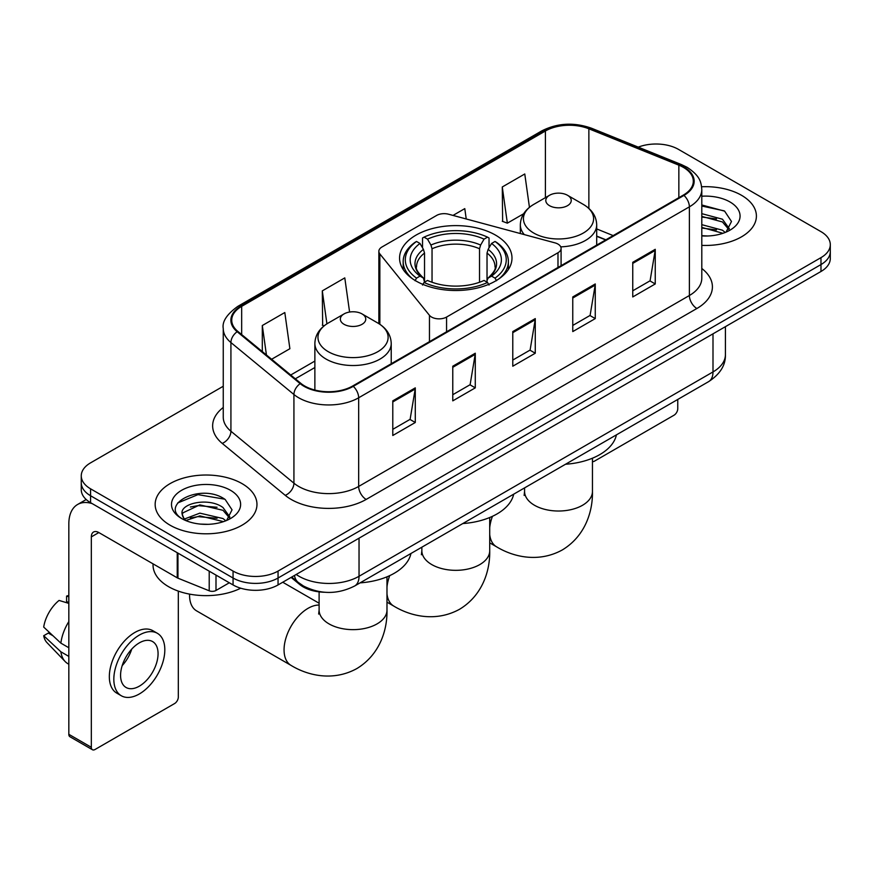 <?xml version="1.0" encoding="UTF-8"?>
<svg xmlns="http://www.w3.org/2000/svg" width="874" height="874" viewBox="0 0 874 874"><rect width="100%" height="100%" fill="white"/><g stroke="black" fill="none" stroke-linecap="round" stroke-linejoin="round"><path stroke-width="1.31" d="M557.983 244.086A10.608 6.118 0 0 0 554.968 242.863L448.591 214.228A10.608 6.118 0 0 0 436.607 215.452L381.971 246.992A10.608 6.118 0 0 0 378.857 251.319A10.608 6.118 0 0 0 379.851 253.908L429.462 315.328A10.608 6.118 0 0 0 446.57 317.065L557.983 252.739A10.608 6.118 0 0 0 561.086 248.413A10.608 6.118 0 0 0 557.983 244.086M495.525 235.117A56.209 32.447 0 0 0 434.269 228.081A56.209 32.447 0 0 0 399.571 258.059A56.209 32.447 0 0 0 416.035 281.013A56.209 32.447 0 0 0 477.291 288.049A56.209 32.447 0 0 0 511.989 258.059A56.209 32.447 0 0 0 495.525 235.117M605.671 239.935L596.691 236.297M324.658 592.255A31.814 18.365 180 0 1 299.629 584.433L291.108 577.408M223.252 386.253L90.579 462.849A31.814 18.365 0 0 0 81.26 475.838L81.26 489.691A31.814 18.365 0 0 0 90.579 502.681L233.063 584.946A31.814 18.365 0 0 0 278.052 584.946L820.981 271.486A31.814 18.365 0 0 0 830.3 258.496L830.3 251.57A31.814 18.365 0 0 1 820.981 264.56A31.814 18.365 0 0 0 830.3 251.57L830.3 244.644A31.814 18.365 0 0 0 820.981 231.654L678.497 149.388A31.814 18.365 0 0 0 638.271 147.127M81.26 475.838A31.814 18.365 0 0 0 90.579 488.828L233.063 571.083A31.814 18.365 0 0 0 278.052 571.083L278.052 578.02L820.981 264.56L278.052 578.02A31.814 18.365 0 0 1 233.063 578.02A31.814 18.365 0 0 0 278.052 578.02L278.052 584.946M90.579 488.828L90.579 495.755L233.063 578.02L90.579 495.755A31.814 18.365 0 0 1 81.26 482.765A31.814 18.365 0 0 0 90.579 495.755L90.579 502.681M741.491 195.284A50.9 29.388 0 0 0 701.614 186.763A50.9 29.388 0 0 1 741.491 195.284A50.9 29.388 0 0 1 756.403 216.064A50.9 29.388 0 0 0 741.491 195.284M242.054 483.628A50.9 29.388 0 0 0 186.588 477.259A50.9 29.388 0 0 0 155.157 504.418A50.9 29.388 0 0 0 170.069 525.198A50.9 29.388 0 0 0 225.547 531.567A50.9 29.388 0 0 0 256.967 504.418A50.9 29.388 0 0 0 242.054 483.628A50.9 29.388 0 0 0 186.588 477.259A50.9 29.388 0 0 0 155.157 504.418A50.9 29.388 0 0 0 170.069 525.198A50.9 29.388 0 0 0 225.547 531.567A50.9 29.388 0 0 0 256.967 504.418A50.9 29.388 0 0 0 242.054 483.628M683.37 167.36A33.933 19.589 180 0 1 693.311 181.213A33.933 19.589 180 0 1 683.37 195.066L352.67 386.002A33.933 19.589 180 0 1 300.874 383.38L237.87 331.432A33.933 19.589 180 0 1 231.73 320.201A33.933 19.589 180 0 1 241.672 306.348L545.409 130.991A33.933 19.589 180 0 1 588.868 128.795L678.847 165.164A33.933 19.589 180 0 1 683.37 167.36M683.971 167.01A34.785 20.08 0 0 0 679.327 164.76L589.349 128.391A34.785 20.08 0 0 0 544.808 130.641L241.071 305.998A34.785 20.08 0 0 0 237.171 331.716L300.175 383.664A34.785 20.08 0 0 0 353.271 386.341L683.971 195.415A34.785 20.08 0 0 0 683.971 167.01M392.787 400.849L392.787 435.492L415.281 422.503L415.281 387.859L392.787 400.849M392.787 429.342L410.114 419.334L415.194 389.017A8.489 4.894 -120 0 0 415.281 387.859M409.961 419.422L415.281 422.503M452.776 366.217L452.776 400.849L475.281 387.859L475.281 353.227L452.776 366.217M452.776 394.709L470.114 384.702L475.183 354.374A8.489 4.894 -120 0 0 475.281 353.227M469.961 384.789L475.281 387.859M632.754 262.309L632.754 296.942L655.249 283.952L655.249 249.319L632.754 262.309M632.754 290.802L650.081 280.794L655.161 250.467A8.489 4.894 -120 0 0 655.249 249.319M649.928 280.882L655.249 283.952M572.765 296.942L572.765 331.585L595.26 318.595L595.26 283.952L572.765 296.942M572.765 325.434L590.092 315.427L595.172 285.11A8.489 4.894 -120 0 0 595.26 283.952M589.939 315.514L595.26 318.595M512.776 331.574L512.776 366.217L535.27 353.227L535.27 318.595L512.776 331.574M512.776 360.066L530.103 350.07L535.183 319.742A8.489 4.894 -120 0 0 535.27 318.595M529.95 350.157L535.27 353.227M701.8 245.375A50.9 29.388 0 0 0 756.403 216.064A50.9 29.388 0 0 1 701.8 245.375M278.052 571.083L820.981 257.633A31.814 18.365 0 0 0 830.3 244.644M271.617 359.258L289.884 348.715L284.804 312.531L262.309 325.521L262.309 351.588M466.235 218.981L464.782 208.624L453.005 215.419M529.447 207.324L524.771 173.981L502.277 186.97L502.637 221.406M349.589 312.04L344.793 277.888L322.298 290.878L322.659 325.314M502.277 186.97L507.357 223.165L523.624 213.769M507.357 223.165L502.277 221.264M324.101 325.849L322.298 325.172M322.298 290.878L326.92 323.839M262.309 325.521L266.439 354.997M701.8 235.652L707.743 235.991M701.8 224.662L722.448 230.201L725.245 232.451M701.8 227.404L722.951 233.303M701.8 213.66L722.448 219.21L729.331 228.715M701.8 216.413L722.448 221.952L728.785 229.436M701.8 235.914A34.578 19.96 0 0 0 729.943 230.179A34.578 19.96 0 0 0 729.943 201.949A34.578 19.96 0 0 0 701.8 196.224M726.065 232.113L731.483 221.483L724.633 211.158L701.8 204.975M701.8 206.035L724.164 210.842M701.8 217.036L716.505 218.926M701.8 228.038L716.505 229.928M592.452 461.603A5.299 3.059 120 0 0 594.517 461.122L673.996 415.226A5.299 3.059 120 0 0 677.754 408.737L677.754 399.451M415.03 280.729L416.537 278.129A50.484 29.148 0 0 1 416.537 241.464L420.001 243.464A45.601 26.329 0 0 0 420.001 276.118L423.431 278.074L424.535 282.16M424.535 280.488L424.535 253.078L423.431 249.374L420.001 243.464M422.524 247.812L422.524 238.001L424.032 237.138A50.484 29.148 0 0 1 487.528 237.138L484.054 239.137A45.601 26.329 0 0 0 427.506 239.137L430.926 245.048L432.04 248.751L432.04 282.269M479.52 282.269L479.52 248.751L480.634 245.048L484.054 239.137M462.794 523.559A58.329 33.671 0 0 0 513.683 494.171M416.537 241.464L415.03 242.327A52.604 30.372 0 0 0 403.176 261.523A52.604 30.372 0 0 0 412.364 278.675M487.528 237.138L489.036 238.001L489.036 247.812M422.524 285.055L424.032 282.455A50.484 29.148 0 0 0 487.528 282.455L489.036 285.055M424.032 282.455L427.506 280.445A45.601 26.329 0 0 0 484.054 280.445L487.528 282.455M420.001 276.118L416.537 278.129M427.506 239.137L424.032 237.138M423.431 249.374A40.794 23.554 0 0 0 423.431 278.074L423.628 278.194C417.827 272.59 415.467 268.788 416.537 266.788A39.243 22.658 0 0 1 424.535 253.078M499.196 278.675A52.604 30.372 0 0 0 508.384 261.523A52.604 30.372 0 0 0 496.53 242.327L495.023 241.464A50.484 29.148 0 0 1 495.023 278.129L496.53 280.729M495.023 278.129L491.559 276.118A45.601 26.329 0 0 0 491.559 243.464L495.023 241.464M491.559 243.464L488.129 249.374L487.026 253.078L487.026 280.488L488.129 278.074L491.559 276.118M487.026 253.078A39.243 22.658 0 0 1 495.023 266.788C496.082 268.799 493.723 272.601 487.932 278.194L488.129 278.074A40.794 23.554 0 0 0 488.129 249.374M487.026 282.16L487.026 280.488M560.737 246.85A38.183 22.047 0 0 0 596.691 224.847C596.418 216.348 591.949 209.542 583.319 204.407L567.521 195.284A12.728 7.353 0 0 0 549.517 195.284A12.728 7.353 0 0 0 549.517 205.674A12.728 7.353 0 0 0 567.51 205.674A12.728 7.353 0 0 0 567.521 195.284L583.319 204.407A35.069 20.244 0 0 1 583.319 233.041A35.069 20.244 0 0 1 533.719 233.041A35.069 20.244 0 0 1 533.719 204.407C525.077 209.542 520.62 216.348 520.336 224.847A38.183 22.047 0 0 0 524.28 234.603M565.533 464.247A58.329 33.671 0 0 0 616.421 434.859M189.592 594.123A33.933 19.589 120 0 0 189.571 595.336A33.933 19.589 120 0 0 196.595 610.871L291.086 665.42A33.933 19.589 -60 0 1 285.885 638.228A33.933 19.589 -60 0 1 308.052 608.326A33.933 19.589 -60 0 1 319.108 605.059M344.05 324.309A12.728 7.353 0 0 0 362.044 324.309A12.728 7.353 0 0 0 362.044 313.919L377.841 323.041A35.069 20.244 0 0 1 377.841 351.676A35.069 20.244 0 0 1 328.242 351.676A35.069 20.244 0 0 1 328.242 323.041C319.611 328.165 315.143 334.982 314.869 343.482A38.183 22.047 0 0 0 326.046 359.061A38.183 22.047 0 0 0 367.659 363.846A38.183 22.047 0 0 0 391.224 343.482C390.94 334.982 386.483 328.165 377.841 323.041L362.044 313.919A12.728 7.353 0 0 0 344.05 313.919A12.728 7.353 0 0 0 344.05 324.309M360.055 582.871A58.329 33.671 0 0 0 410.955 553.493M215.998 575.092L215.998 590.463L229.316 582.772M92.163 503.599A42.422 24.494 -120 0 0 77.622 504.473A42.422 24.494 -120 0 0 68.828 523.897L68.828 734.313L91.333 747.303L91.333 536.887A10.608 6.118 60 0 1 93.529 532.026A10.608 6.118 60 0 1 98.828 532.55L177.236 577.823L177.236 552.718M91.333 747.303A5.299 3.059 120 0 0 92.425 749.728L69.931 736.738A5.299 3.059 -60 0 1 68.828 734.313M92.425 749.728A5.299 3.059 120 0 0 95.08 749.466L174.571 703.57A5.299 3.059 120 0 0 178.318 697.081L178.318 591.119M215.998 590.463A5.299 3.059 180 0 1 209.214 590.802L177.946 578.173A5.299 3.059 180 0 1 177.236 577.823M139.327 686.166A26.515 15.306 120 0 0 156.643 662.809A26.515 15.306 120 0 0 152.579 641.56A26.515 15.306 120 0 0 139.327 642.871A26.515 15.306 120 0 0 121.999 666.239A26.515 15.306 120 0 0 126.064 687.477A26.515 15.306 120 0 0 139.327 686.166M122.196 665.617A26.515 15.306 120 0 0 131.712 649.142M68.828 596.778L66.588 596.101L66.588 601.432L68.828 602.721M157.353 633.289L152.852 630.7A36.053 20.823 120 0 0 134.825 632.481A36.053 20.823 120 0 0 111.271 664.262A36.053 20.823 120 0 0 116.799 693.148L121.289 695.748A36.053 20.823 120 0 0 139.327 693.967A36.053 20.823 120 0 0 162.881 662.186A36.053 20.823 120 0 0 157.353 633.289A36.053 20.823 120 0 0 139.327 635.081A36.053 20.823 120 0 0 115.772 666.851A36.053 20.823 120 0 0 121.289 695.748M68.828 621.578A34.993 20.2 120 0 0 60.874 643.144L43.7 627.073A27.575 15.918 120 0 1 59.082 600.427L68.828 603.388M68.828 647.743L60.874 643.144M52.986 635.769L48.31 633.071L43.7 635.737L60.874 651.796L68.828 656.396M60.874 651.796A34.993 20.2 120 0 0 65.189 661.574A34.993 20.2 120 0 0 67.833 663.661L68.828 664.24M68.828 595.478A27.575 15.918 120 0 0 66.588 596.101M43.7 635.737A27.575 15.918 120 0 0 46.956 642.598L65.189 661.574M153.037 563.85L153.037 565.03A53.03 30.612 0 0 0 168.573 586.673A53.03 30.612 0 0 0 240.711 588.202M200.321 524.094L208.307 524.334M184.425 519.025L199.862 513.136L223.012 518.544L225.809 520.795M185.845 520.5L199.862 515.889L223.515 521.647M184.665 520.096L182.185 514.283A23.969 13.842 0 0 0 186.053 520.696M229.895 517.058L223.012 507.554C208.624 496.814 179.028 503.446 182.185 514.283L182.098 513.224M182.251 514.622L182.917 512.841L199.862 504.888L223.012 510.307L229.349 517.779M226.628 520.456L232.047 509.826L225.197 499.502C200.944 482.066 157.833 505.041 182.732 519.123L182.852 519.2M230.507 490.303A34.578 19.96 0 0 0 181.617 490.303A34.578 19.96 0 0 0 181.617 518.522A34.578 19.96 0 0 0 230.507 518.522A34.578 19.96 0 0 0 230.507 490.303M177.673 502.965L197.972 494.64L224.727 499.185M190.357 507.018L197.972 505.631L217.08 507.27M190.357 518.009L197.972 516.632L217.08 518.271M299.629 583.482L299.629 584.433M379.851 253.908L379.851 324.287M429.462 315.328L429.462 341.668M446.57 317.065L446.57 331.792M557.983 252.739L557.983 267.466M296.199 574.469A42.422 24.494 0 0 0 299.05 576.283A42.422 24.494 0 0 0 359.039 576.283L712.998 371.931A42.422 24.494 0 0 0 725.42 354.615C725.726 365.135 720.121 374.148 708.606 381.643L354.647 585.995A21.205 12.247 60 0 0 359.039 576.283L359.039 538.187M712.998 333.835L712.998 371.931A21.205 12.247 60 0 1 708.606 381.643M294.483 575.453A21.205 14.192 129.5 0 0 298.176 582.357L291.741 577.048M820.981 271.486L820.981 257.633M233.063 584.946L233.063 571.083M701.8 268.482A53.03 30.612 180 0 1 696.873 308.5L366.162 499.436A10.608 6.118 60 0 1 358.668 486.447L689.378 295.51A42.422 24.494 0 0 0 701.8 278.194L701.8 189.527A42.422 24.494 180 0 1 689.378 206.843A10.608 6.118 -120 0 0 683.971 195.415M366.162 499.436A53.03 30.612 180 0 1 291.173 499.436A53.03 30.612 180 0 1 285.241 495.35L222.236 443.402A53.03 30.612 180 0 1 223.252 407.47M298.679 486.447A42.422 24.494 0 0 0 358.668 486.447L358.668 397.779A42.422 24.494 180 0 1 293.926 394.502L230.922 342.553A42.422 24.494 180 0 1 223.252 328.515L223.252 417.182A42.422 24.494 0 0 0 230.922 431.232L293.926 483.18A42.422 24.494 0 0 0 298.679 486.447M701.8 189.527C701.112 182.24 700.435 176.177 687.183 167.349L681.6 164.651A10.608 4.971 112 0 0 679.327 164.76M681.6 164.651L591.622 128.27C574.054 122.054 557.383 122.961 541.607 130.98A10.608 6.118 60 0 1 544.808 130.641M241.071 305.998A10.608 6.118 -120 0 0 237.87 306.337C226.858 314.247 221.985 321.643 223.252 328.515M237.171 331.716A10.608 7.09 129.5 0 0 230.922 342.553L230.922 431.232A10.608 7.09 -50.5 0 1 222.236 443.402M591.622 128.27A10.608 4.971 112 0 0 589.349 128.391M300.175 383.664A10.608 7.09 129.5 0 0 293.926 394.502L293.926 483.18A10.608 7.09 -50.5 0 1 285.241 495.35M353.271 386.341A10.608 6.118 60 0 1 358.668 397.779L689.378 206.843L689.378 295.51A10.608 6.118 60 0 0 696.873 308.5M241.672 306.348L241.672 334.567M678.847 165.164L678.847 197.688M588.868 128.795L588.868 208.416M613.177 235.598L596.691 228.933M545.409 130.991L545.409 197.655M314.869 361.071L290.714 375.012M512.776 332.677L535.183 319.742M572.765 298.045L595.172 285.11M632.754 263.402L655.161 250.467M452.776 367.309L475.183 354.374M392.787 401.953L415.194 389.017M489.713 517.517L489.713 550.74A33.933 19.589 180 0 1 479.782 564.593A33.933 19.589 180 0 1 431.789 564.593A33.933 19.589 180 0 1 421.847 550.74L421.399 554.739M489.713 550.74C490.172 570.361 482.721 595.27 459.571 609.265C435.886 622.31 410.583 616.312 393.813 606.108A33.933 19.589 -60 0 1 386.985 593.949M386.985 586.978A33.933 19.589 -60 0 1 389.717 575.627M479.52 248.751A39.243 22.658 0 0 0 432.04 248.751M480.634 245.048A40.794 23.554 0 0 0 430.926 245.048M592.452 458.205L592.452 491.428A33.933 19.589 180 0 1 582.51 505.281A33.933 19.589 180 0 1 534.517 505.281A33.933 19.589 180 0 1 524.575 491.428L524.138 495.427M592.452 491.428C592.911 511.05 585.46 535.959 562.31 549.943C538.624 562.998 513.322 557 496.552 546.796A33.933 19.589 -60 0 1 489.713 534.637M489.713 527.656A33.933 19.589 -60 0 1 492.444 516.316M386.985 576.829L386.985 610.052A33.933 19.589 180 0 1 377.044 623.905A33.933 19.589 180 0 1 329.05 623.905A33.933 19.589 180 0 1 319.108 610.052L318.66 614.061M91.333 536.887L98.828 532.561M177.946 553.122L177.946 578.173M209.214 590.802L209.214 571.17M378.857 251.319L378.857 323.642M561.086 248.413L561.086 265.674M354.647 585.995C337.582 594.571 320.518 594.571 303.442 585.995L298.176 582.357M725.42 354.615L725.42 326.658M541.607 130.98L237.87 306.337M314.869 367.528L295.325 378.803M605.901 239.793L596.691 236.078M393.813 606.108L386.985 602.164M403.176 269.498L403.176 261.523M508.384 269.498L508.384 261.523M421.847 547.2L421.847 550.74M496.552 546.796L489.713 542.852M596.691 245.113L596.691 224.847M520.336 233.544L520.336 224.847M549.517 195.284L533.719 204.407M524.575 487.889L524.575 491.428M386.985 610.052C387.433 629.673 379.982 654.582 356.832 668.577C333.158 681.622 307.845 675.635 291.086 665.42M189.571 594.123L189.571 595.336M391.224 363.737L391.224 343.482M314.869 390.044L314.869 343.482M344.05 313.919L328.242 323.041M319.108 603.235L282.739 582.237M319.108 591.873L319.108 610.052M77.622 504.473L86.198 499.524"/></g></svg>
